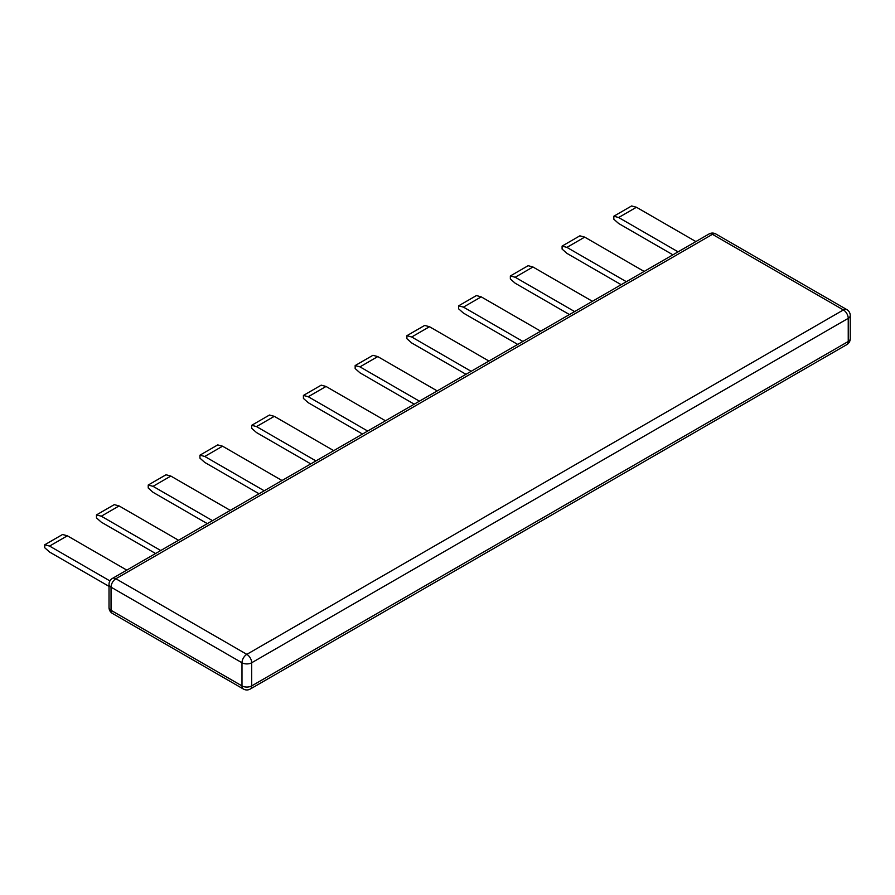<?xml version="1.0" encoding="UTF-8"?>
<svg xmlns="http://www.w3.org/2000/svg" width="895" height="895" viewBox="0 0 895 895"><rect width="100%" height="100%" fill="white"/><g stroke="black" fill="none" stroke-linecap="round" stroke-linejoin="round"><path stroke-width="1.34" d="M712.442 234.333A6.858 3.96 -60 0 1 715.866 233.987A6.858 6.858 0 0 0 709.008 233.987A6.858 3.96 60 0 1 712.442 234.333L115.88 578.752A6.858 3.96 -120 0 0 112.457 578.405A6.858 6.858 0 0 0 109.022 584.346A6.858 3.96 0 0 0 111.036 587.154A6.858 3.96 -60 0 1 115.88 578.752L246.83 654.357A6.858 3.96 120 0 0 241.986 662.759A6.858 3.96 0 0 0 251.685 662.759L251.685 685.906A6.858 3.96 180 0 1 241.986 685.906A6.858 3.96 120 0 0 243.406 689.038A6.858 6.858 0 0 0 250.264 689.038A6.858 3.96 -120 0 0 251.685 685.906L848.236 341.487A6.858 3.96 60 0 1 846.815 344.62A6.858 6.858 0 0 0 850.25 338.679A6.858 3.96 180 0 1 848.236 341.487L848.236 318.34A6.858 3.96 0 0 0 850.25 315.532A6.858 6.858 0 0 0 846.815 309.592A6.858 3.96 120 0 0 843.392 309.938A6.858 3.96 60 0 1 848.236 318.34L251.685 662.759A6.858 3.96 -120 0 0 246.83 654.357L843.392 309.938L712.442 234.333M112.457 613.444A6.858 3.96 -60 0 1 111.036 610.3A6.858 3.96 180 0 1 109.022 607.504A6.858 6.858 0 0 0 112.457 613.444L243.406 689.038M126.81 570.126L67.36 535.803L62.538 534.505L44.75 544.775L44.75 547.762L49.572 552.047L109.022 586.359M695.885 241.572L636.434 207.248L618.646 217.519L613.825 216.221L613.825 219.208L618.646 223.493L672.928 254.829M562.094 246.091L579.87 235.821L584.703 237.119L566.915 247.389L562.094 246.091L562.094 249.078L566.915 253.363L621.186 284.699M510.351 275.962L528.139 265.692L532.961 266.99L515.184 277.249L510.351 275.962L510.351 278.949L515.184 283.223L569.455 314.559M458.62 305.833L476.408 295.563L481.23 296.86L463.442 307.119L458.62 305.833L458.62 308.82L463.442 313.093L517.724 344.43M406.889 335.692L424.666 325.433L429.499 326.72L411.711 336.99L406.889 335.692L406.889 338.679L411.711 342.964L465.993 374.3M355.158 365.563L372.935 355.304L377.768 356.59L359.98 366.861L355.158 365.563L355.158 368.55L359.98 372.835L414.251 404.171M303.416 395.433L321.204 385.163L326.026 386.461L308.249 396.731L303.416 395.433L303.416 398.42L308.249 402.705L362.52 434.041M251.685 425.304L269.473 415.034L274.295 416.332L256.507 426.591L251.685 425.304L251.685 428.291L256.507 432.565L310.789 463.901M199.954 455.175L217.731 444.904L222.564 446.191L204.776 456.461L199.954 455.175L199.954 458.162L204.776 462.435L259.058 493.772M148.223 485.034L166 474.775L170.833 476.062L153.045 486.332L148.223 485.034L148.223 488.021L153.045 492.306L207.316 523.642M96.481 514.905L114.269 504.635L119.091 505.932L101.314 516.202L96.481 514.905L96.481 517.892L101.314 522.177L155.585 553.513M67.36 535.803L49.572 546.073L44.75 544.775M49.572 546.073L109.94 580.922M101.314 516.202L160.753 550.526M119.091 505.932L178.541 540.256M153.045 486.332L212.495 520.655M170.833 476.062L230.272 510.385M204.776 456.461L264.226 490.784M222.564 446.191L282.014 480.514M256.507 426.591L315.957 460.914M274.295 416.332L333.745 450.655M308.249 396.731L367.7 431.054M326.026 386.461L385.476 420.784M359.98 366.861L419.431 401.184M377.768 356.59L437.207 390.914M411.711 336.99L471.162 371.313M429.499 326.72L488.95 361.043M463.442 307.119L522.893 341.442M481.23 296.86L540.681 331.172M515.184 277.249L574.635 311.572M532.961 266.99L592.412 301.313M566.915 247.389L626.366 281.712M584.703 237.119L644.143 271.442M618.646 217.519L678.097 251.842M613.825 216.221L631.601 205.962L636.434 207.248M111.036 587.154L241.986 662.759L241.986 685.906L111.036 610.3L111.036 587.154M846.815 309.592L715.866 233.987M850.25 315.532L850.25 338.679M846.815 344.62L250.264 689.038M109.022 584.346L109.022 607.504M709.008 233.987L112.457 578.405"/></g></svg>
